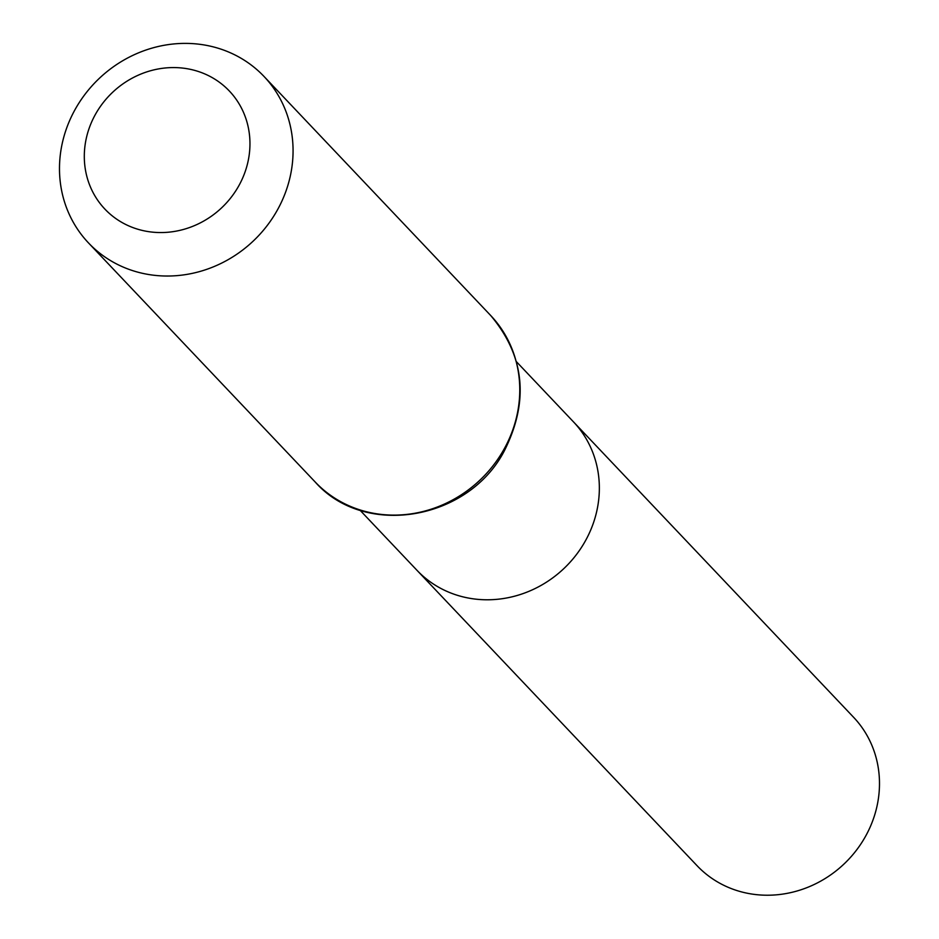 <?xml version="1.0" encoding="UTF-8"?>
<svg xmlns="http://www.w3.org/2000/svg" width="939" height="939" viewBox="0 0 939 939"><rect width="100%" height="100%" fill="white"/><g stroke="black" fill="none" stroke-linecap="round" stroke-linejoin="round"><path stroke-width="1.41" d="M359.977 510.182L416.951 570.278A107.856 99.851 -43.5 0 0 563.916 568.529A107.856 99.851 -43.5 0 0 573.471 421.857A107.856 99.851 136.5 0 1 581.887 546.768A107.856 99.851 136.5 0 1 461.965 596.605A107.856 99.851 136.5 0 1 416.951 570.278L697.09 865.723A107.856 99.851 -43.5 0 0 742.103 892.05A107.856 99.851 -43.5 0 0 862.025 842.213A107.856 99.851 -43.5 0 0 853.61 717.302L516.497 361.773M193.575 70.096A85.778 79.416 136.5 0 1 221.886 207.589A85.778 79.416 136.5 0 1 85.93 172.494A85.778 79.416 136.5 0 1 193.575 70.096M213.564 46.95A120.955 111.987 136.5 0 1 264.047 76.482A120.955 111.987 136.5 0 1 253.33 240.971A120.955 111.987 136.5 0 1 88.501 242.931A120.955 111.987 136.5 0 1 79.076 102.844A120.955 111.987 136.5 0 1 213.564 46.95M490.745 315.563A120.955 111.987 136.5 0 1 480.029 480.052A120.955 111.987 136.5 0 1 315.199 482.012C364.414 538.082 468.15 520.488 504.231 451.06C529.303 401.258 524.807 356.092 490.745 315.563L264.047 76.482M88.501 242.931L315.199 482.012"/></g></svg>
